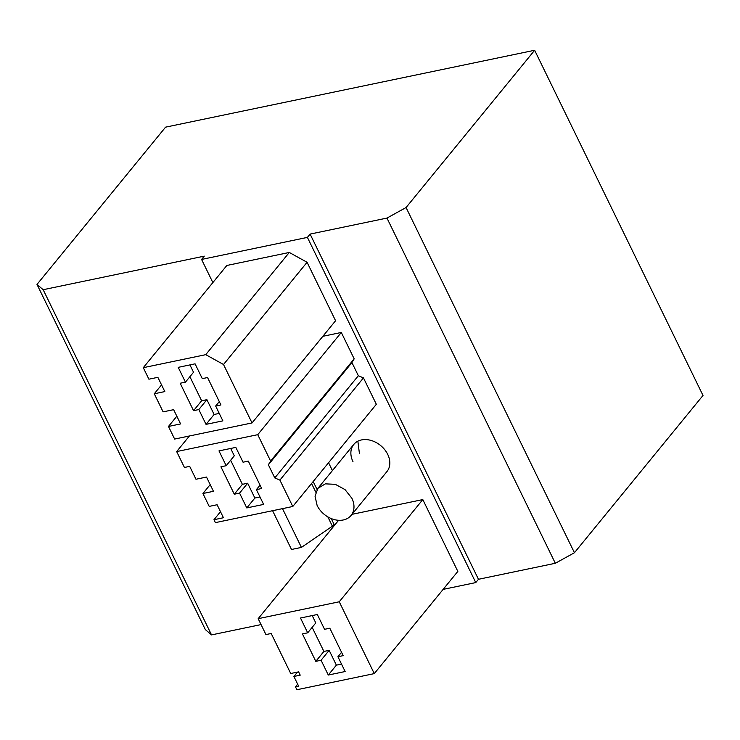 <?xml version="1.0" encoding="UTF-8"?>
<svg xmlns="http://www.w3.org/2000/svg" width="740" height="740" viewBox="0 0 740 740"><rect width="100%" height="100%" fill="white"/><g stroke="black" fill="none" stroke-linecap="round" stroke-linejoin="round"><path stroke-width="1.11" d="M357.864 441.197L359.446 453.731L357.864 441.197M331.252 518.564L334.008 524.207L332.389 526.186L301.421 547.406L291.505 549.478L272.598 510.702M313.187 481.527L317.072 489.491M311.568 483.507L315.795 492.165M327.848 516.881L332.389 526.186M282.504 508.639L301.421 547.406M351.879 498.251L345.034 489.612L335.312 484.33L325.36 483.849L317.923 488.317L315.036 496.179L317.127 505.494A21.423 16.169 -140.7 0 0 333.694 519.424A21.423 16.169 -140.7 0 0 351.084 515.429A21.423 16.169 -140.7 0 0 351.879 498.251M534.641 50.265L703 395.456L574.434 552.734L555.333 563.279L386.964 218.078L406.066 207.533L534.641 50.265L165.566 127.16L37 284.428L205.359 629.62L211.529 634.902L261.054 624.588M37 284.428L43.17 289.71L211.529 634.902M43.17 289.71L204.277 256.142L201.576 259.435L307.405 237.392L475.765 582.584L443.14 589.382M331.853 526.547L332.464 527.805M201.576 259.435L212.861 282.578M332.408 470.594L328.569 462.722M351.981 514.337L422.808 499.583L457.838 571.4L374.283 673.613L296.888 689.736L295.473 686.831L297.656 684.167M352.98 461.64A21.423 16.169 39.3 0 1 353.766 444.463A21.423 16.169 39.3 0 1 371.156 440.467A21.423 16.169 39.3 0 1 387.723 454.397A21.423 16.169 39.3 0 1 386.937 471.574L351.084 515.429M168.48 426.453L180.588 423.928L173.641 409.673L163.105 411.865L154.281 393.773L164.817 391.58L157.861 377.326L148.906 379.195L143.292 367.678L226.847 265.466L289.294 252.46L307.072 262.284L335.581 320.735L252.025 422.938L174.631 439.061L168.48 426.453L176.832 416.232M322.844 336.312L341.307 332.464L354.173 358.854L351.925 362.563L358.345 375.726L363.46 377.9L376.336 404.29L292.781 506.493L215.386 522.625L213.971 519.711L220.501 511.719M555.333 563.279L478.466 579.291L310.097 234.09L386.964 218.078M478.466 579.291L475.765 582.584M297.471 672.105L293.9 676.471L300.218 675.148L298.618 671.865L290.718 673.511L271.192 633.486L265.928 634.578L258.177 618.677L339.253 601.787L422.808 499.583M258.177 618.677L338.606 520.294M293.9 676.471L298.636 686.174L295.473 686.831M374.283 673.613L339.253 601.787M312.16 627.372L323.898 651.441L329.161 650.349L336.376 665.149L341.51 664.085M312.206 615.578L315.786 622.932L307.701 632.82L300.486 618.02L317.331 614.505L324.555 629.315L329.818 628.214L343.184 655.631L337.921 656.732L341.556 652.282M323.898 651.441L315.804 661.338L302.438 633.921L307.701 632.82M315.804 661.338L321.077 660.237L329.161 650.349M321.077 660.237L328.292 675.037L336.376 665.149M328.292 675.037L345.145 671.532L337.921 656.732M406.066 207.533L574.434 552.734M310.097 234.09L307.405 237.392M143.292 367.678L205.738 354.673L223.517 364.496L307.072 262.284M223.517 364.496L252.025 422.938M205.738 354.673L289.294 252.46M154.281 393.773L161.551 384.893M189.893 376.706L201.631 400.766L206.895 399.674L214.119 414.474L219.244 413.41M189.94 364.903L193.529 372.257L185.444 382.154L178.22 367.345L195.073 363.839L202.288 378.639L207.552 377.539L220.927 404.956L215.664 406.057L219.29 401.607M185.444 382.154L180.181 383.246L193.547 410.663L201.631 400.766M193.547 410.663L198.81 409.562L206.895 399.674M198.81 409.562L206.035 424.371L214.119 414.474M206.035 424.371L222.879 420.857L215.664 406.057M292.781 506.493L279.905 480.112L363.46 377.9M213.971 519.711L223.443 517.741L217.107 504.745L209.207 506.391L202.927 493.506L213.453 491.314L206.506 477.06L195.971 479.252L189.69 466.367L184.427 467.467L176.666 451.567L257.751 434.676L341.307 332.464M257.751 434.676L270.618 461.057L354.173 358.854M176.666 451.567L189.403 435.99M202.927 493.506L210.188 484.617M230.649 460.262L242.387 484.33L247.65 483.229L254.875 498.038L259.999 496.966M230.695 448.459L234.284 455.812L226.2 465.71L218.975 450.901L235.82 447.395L243.044 462.195L248.307 461.103L261.683 488.511L256.41 489.612L260.045 485.172M226.2 465.71L220.927 466.801L234.303 494.218L242.387 484.33M234.303 494.218L239.566 493.118L247.65 483.229M239.566 493.118L246.79 507.927L254.875 498.038M246.79 507.927L263.634 504.412L256.41 489.612M279.905 480.112L274.79 477.929L268.37 464.776L270.618 461.057M268.37 464.776L351.925 362.563M274.79 477.929L358.345 375.726M353.766 444.463L317.923 488.317"/></g></svg>
